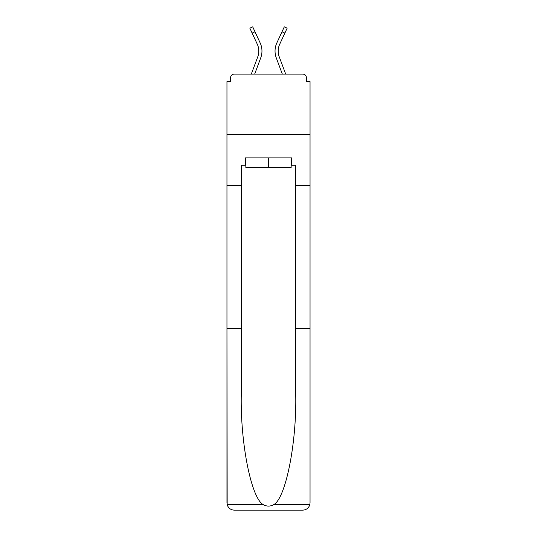 <?xml version="1.0" encoding="UTF-8"?>
<svg xmlns="http://www.w3.org/2000/svg" width="537" height="537" viewBox="0 0 537 537"><rect width="100%" height="100%" fill="white"/><g stroke="black" fill="none" stroke-linecap="round" stroke-linejoin="round"><path stroke-width="0.81" d="M295.753 328.456L310.044 328.456L310.044 502.88L310.044 81.597L306.412 81.597L306.412 77.724A3.631 3.631 0 0 0 302.781 74.093L234.219 74.093A3.631 3.631 0 0 0 230.588 77.724L230.588 81.597L226.956 81.597L226.956 134.653L310.044 134.653L226.956 134.653L226.956 185.527L241.247 185.527L241.247 396.225C240.495 444.361 251.43 498.296 263.224 504.626C266.735 506.579 270.252 506.579 273.776 504.626C285.57 498.296 296.505 444.361 295.753 396.225L295.753 165.181L291.88 165.181L291.88 157.912L245.12 157.912L245.12 165.181L245.852 165.181M302.781 74.093L287.396 74.093M249.604 74.093L234.219 74.093M306.412 81.597L306.412 77.724M230.588 77.724L230.588 81.597M260.734 57.855L254.672 74.093L260.734 57.855A19.379 19.379 0 0 0 260.156 42.92L254.994 31.797L252.142 33.119L249.846 28.172L252.705 26.85L254.994 31.797M257.787 56.754L251.309 74.093L257.787 56.754A16.231 16.231 0 0 0 258.807 51.075A16.231 16.231 0 0 1 257.787 56.754M276.266 57.855L282.328 74.093L276.266 57.855A19.379 19.379 0 0 1 276.844 42.92L284.295 26.85L287.154 28.172L279.696 44.242A16.231 16.231 0 0 0 279.213 56.754L285.691 74.093L279.213 56.754A16.231 16.231 0 0 1 278.193 51.075A16.231 16.231 0 0 0 279.213 56.754A16.231 16.231 0 0 1 278.193 51.075A16.231 16.231 0 0 0 279.213 56.754A16.231 16.231 0 0 1 278.193 51.075A16.231 16.231 0 0 0 279.213 56.754A16.231 16.231 0 0 1 278.193 51.075A16.231 16.231 0 0 0 279.213 56.754A16.231 16.231 0 0 1 278.193 51.075A16.231 16.231 0 0 0 279.213 56.754A16.231 16.231 0 0 1 278.193 51.075A16.231 16.231 0 0 0 279.213 56.754A16.231 16.231 0 0 1 278.193 51.075A16.231 16.231 0 0 0 279.213 56.754A16.231 16.231 0 0 1 278.193 51.075A16.231 16.231 0 0 0 279.213 56.754A16.231 16.231 0 0 1 278.193 51.075A16.231 16.231 0 0 0 279.213 56.754A16.231 16.231 0 0 1 278.193 51.075A16.231 16.231 0 0 0 279.213 56.754M291.148 157.912L291.148 167.598L245.852 167.598L245.852 157.912M268.5 157.912L268.5 167.598M241.247 328.456L226.956 328.456L227.164 504.626C228.265 508.062 230.621 509.902 234.219 510.15L252.632 510.15M234.219 510.15L302.781 510.15L234.219 510.15M284.368 510.15L302.781 510.15C306.379 509.902 308.735 508.062 309.836 504.626L310.044 502.88M226.956 502.88L226.956 185.527M310.044 185.527L295.753 185.527M245.12 165.181L241.247 165.181L241.247 185.527M291.148 165.181L291.88 165.181M279.696 44.242A16.231 16.231 0 0 0 278.193 51.075A16.231 16.231 0 0 1 279.696 44.242A16.231 16.231 0 0 0 278.193 51.075A16.231 16.231 0 0 1 279.696 44.242A16.231 16.231 0 0 0 278.193 51.075A16.231 16.231 0 0 1 279.696 44.242A16.231 16.231 0 0 0 278.193 51.075A16.231 16.231 0 0 1 279.696 44.242A16.231 16.231 0 0 0 278.193 51.075A16.231 16.231 0 0 1 279.696 44.242A16.231 16.231 0 0 0 278.193 51.075A16.231 16.231 0 0 1 279.696 44.242A16.231 16.231 0 0 0 278.193 51.075A16.231 16.231 0 0 1 279.696 44.242A16.231 16.231 0 0 0 278.193 51.075A16.231 16.231 0 0 1 279.696 44.242A16.231 16.231 0 0 0 278.193 51.075A16.231 16.231 0 0 1 279.696 44.242A16.231 16.231 0 0 0 278.193 51.075A16.231 16.231 0 0 1 279.696 44.242A16.231 16.231 0 0 0 278.193 51.075M257.304 44.242A16.231 16.231 0 0 1 258.807 51.075A16.231 16.231 0 0 0 257.304 44.242A16.231 16.231 0 0 1 258.807 51.075A16.231 16.231 0 0 0 257.304 44.242A16.231 16.231 0 0 1 258.807 51.075A16.231 16.231 0 0 0 257.304 44.242L252.142 33.119M227.164 504.626L263.224 504.626M273.776 504.626L309.836 504.626M284.858 33.119L282.006 31.797"/></g></svg>
